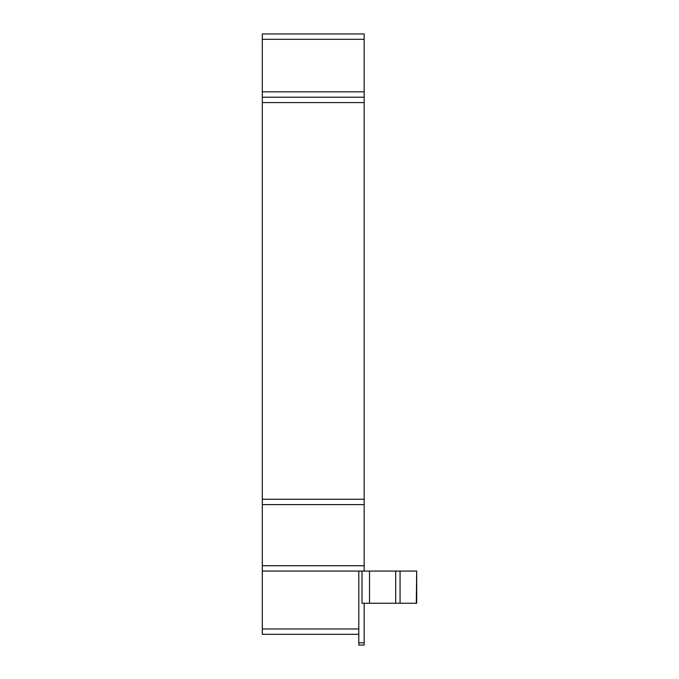 <?xml version="1.0" encoding="UTF-8"?>
<svg xmlns="http://www.w3.org/2000/svg" width="679" height="679" viewBox="0 0 679 679"><rect width="100%" height="100%" fill="white"/><g stroke="black" fill="none" stroke-linecap="round" stroke-linejoin="round"><path stroke-width="1.02" d="M416.295 603.241L416.694 571.073L416.694 603.241L362.009 603.241L362.009 571.073M416.295 571.073L262.306 571.073L262.306 634.322L358.801 634.322M369.52 571.073L369.52 603.241M395.67 571.073L395.67 603.241M400.058 571.073L400.058 603.241M358.801 571.073L358.801 645.05L364.156 645.05L364.156 642.801L358.801 642.801M364.156 642.801L364.156 603.241M358.801 628.975L262.306 628.975M364.156 571.073L364.156 102.571L262.306 102.571L262.306 571.073M364.156 499.243L262.306 499.243M364.156 504.607L262.306 504.607M364.156 565.717L262.306 565.717M364.156 102.571L364.156 33.95L262.306 33.95L262.306 102.571M364.156 39.314L262.306 39.314M364.156 91.843L262.306 91.843M364.156 97.207L262.306 97.207"/></g></svg>
